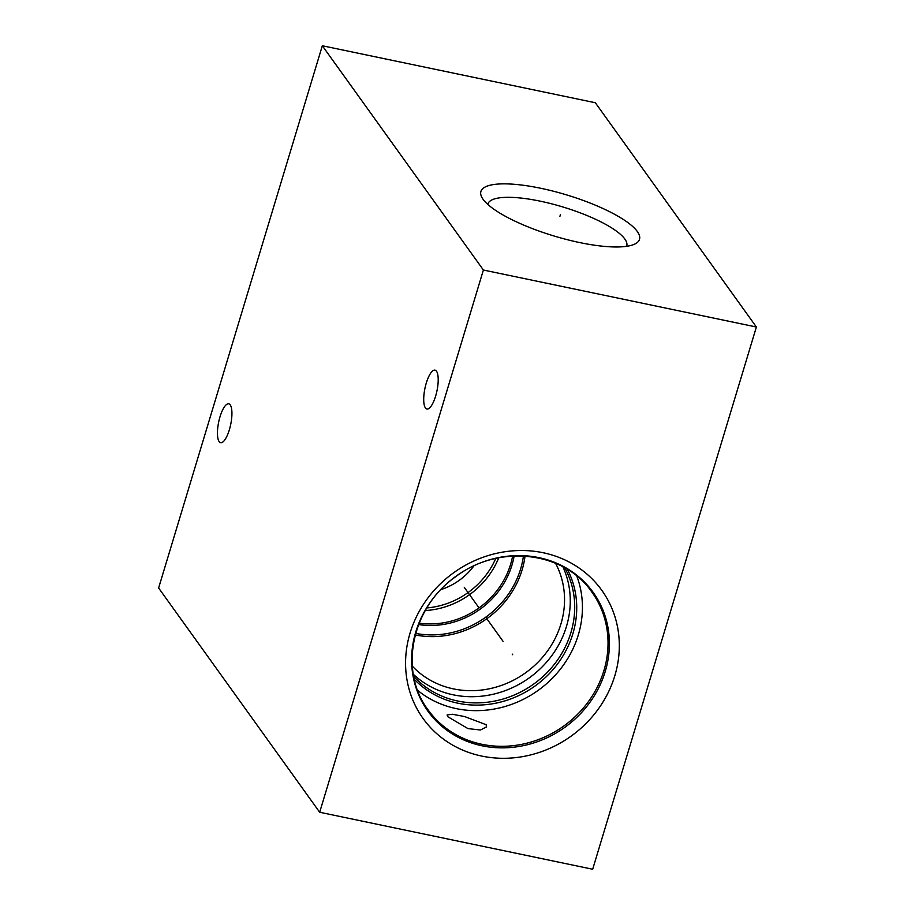 <?xml version="1.0" encoding="UTF-8"?>
<svg xmlns="http://www.w3.org/2000/svg" width="915" height="915" viewBox="0 0 915 915"><rect width="100%" height="100%" fill="white"/><g stroke="black" fill="none" stroke-linecap="round" stroke-linejoin="round"><path stroke-width="1.37" d="M756.385 327.01L595.322 102.743L322.32 45.75L158.615 587.99L319.678 812.257L592.68 869.25L756.385 327.01L483.394 270.028L319.678 812.257M322.32 45.75L483.394 270.028M540.696 188.261A82.842 21.491 -163.2 0 1 619.261 216.947A82.842 21.491 -163.2 0 1 634.93 243.996A82.842 21.491 -163.2 0 1 579.698 242.567A82.842 21.491 -163.2 0 1 482.148 197.869A82.842 21.491 -163.2 0 1 540.696 188.261M436.501 371.216A19.844 6.131 -78.2 0 0 435.014 370.14A19.844 6.131 -78.2 0 0 425.567 385.65A19.844 6.131 -78.2 0 0 425.418 407.907A19.844 6.131 -78.2 0 0 426.905 408.994A19.844 6.131 -78.2 0 0 436.352 393.484A19.844 6.131 -78.2 0 0 436.501 371.216M230.225 404.91A19.844 6.131 -78.2 0 0 228.739 403.835A19.844 6.131 -78.2 0 0 219.303 419.344A19.844 6.131 -78.2 0 0 219.154 441.602A19.844 6.131 -78.2 0 0 220.629 442.688A19.844 6.131 -78.2 0 0 230.077 427.179A19.844 6.131 -78.2 0 0 230.225 404.91M601.761 590.255A109.972 100.616 -35.7 0 1 571.132 736.129A109.972 100.616 -35.7 0 1 423.119 718.55A109.972 100.616 -35.7 0 1 453.749 572.687A109.972 100.616 -35.7 0 1 601.761 590.255M576.793 576.061A100.879 92.301 -35.7 0 1 538.226 690.322A100.879 92.301 -35.7 0 1 417.64 690.356M447.709 716.674L447.103 714.924L452.456 714.272L464.66 716.582L486.105 724.691L486.586 726.842L480.478 729.998L468 728.615L447.709 716.674M567.391 569.37A95.011 86.936 -35.7 0 1 535.103 685.964A95.011 86.936 -35.7 0 1 414.312 679.319M564.738 567.803A93.547 85.587 -35.7 0 1 533.72 684.043A93.547 85.587 -35.7 0 1 413.672 676.299M562.908 566.797A93.547 85.587 -35.7 0 1 529.282 677.855A93.547 85.587 -35.7 0 1 413.294 674.241M555.531 563.263A88.801 81.252 -35.7 0 1 525.633 672.777A88.801 81.252 -35.7 0 1 412.31 666.12M487.787 204.4A72.525 18.815 16.8 0 1 487.889 203.976A72.525 18.815 16.8 0 1 540.25 201.174A72.525 18.815 -163.2 0 1 626.752 245.906A72.525 18.815 -163.2 0 1 626.615 246.318M473.833 565.985A61.088 55.895 -35.7 0 1 440.984 589.569M495.747 558.447A77.558 70.97 -35.7 0 1 426.836 607.937M498.732 557.818A79.513 72.754 -35.7 0 1 425.292 610.557M512.217 654.099L512.663 654.717L512.217 654.099M479.071 607.949L464.26 587.316M503.101 641.404L485.842 617.373M559.934 216.283L560.472 214.533L559.934 216.283M593.16 592.36A101.759 93.113 -35.7 0 1 564.818 727.345A101.759 93.113 -35.7 0 1 427.854 711.081A101.759 93.113 144.3 0 1 456.196 576.095A101.759 93.113 144.3 0 1 593.16 592.36M591.936 592.177A100.879 92.301 -35.7 0 1 563.846 725.984A100.879 92.301 -35.7 0 1 428.071 709.857C398.54 671.107 411.476 607.583 455.464 576.873C498.584 543.682 564.292 551.196 591.936 592.177M512.629 556.046A79.513 72.754 -35.7 0 1 419.173 623.161M514.139 555.977A80.406 73.566 -35.7 0 1 418.624 624.568M523.449 556A87.817 80.348 -35.7 0 1 415.673 633.409M525.05 556.091A88.801 81.252 -35.7 0 1 415.25 634.953"/></g></svg>
